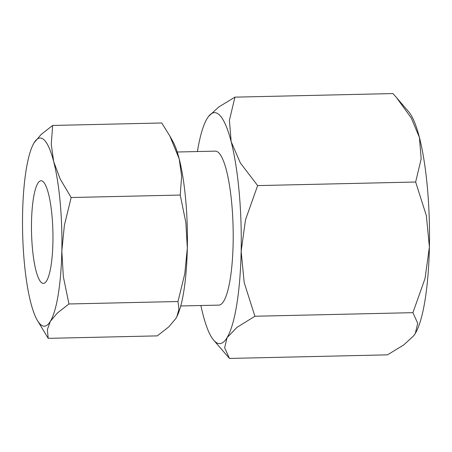<?xml version="1.0" encoding="UTF-8"?>
<svg xmlns="http://www.w3.org/2000/svg" width="452" height="452" viewBox="0 0 452 452"><rect width="100%" height="100%" fill="white"/><g stroke="black" fill="none" stroke-linecap="round" stroke-linejoin="round"><path stroke-width="0.68" d="M213.694 340.192L229.463 358.43L224.644 347.757L227.068 337.678A115.509 24.058 88.7 0 1 214.711 341.271A115.509 24.058 88.7 0 1 213.694 340.192A115.509 24.058 88.7 0 1 202.988 314.547A115.509 24.058 88.7 0 1 200.897 305.524M219.452 114.989A115.509 24.058 88.7 0 1 231.17 141.713L229.413 120.322L234.938 97.146L218.689 107.028L208.626 116.333A115.509 24.058 88.7 0 1 219.452 114.989M413.563 335.932L413.778 335.666A115.509 24.058 -91.3 0 0 415.309 333.418L413.563 335.932L403.715 344.972L387.471 354.854L229.463 358.43M234.938 97.146L392.941 93.57L396.613 97.728L411.337 118.102L419.416 137.453A115.509 24.058 -91.3 0 0 408.71 111.808L396.613 97.728M177.24 152.008L215.338 151.143A77.004 16.035 88.7 0 1 233.13 243.549A77.004 16.035 88.7 0 1 218.824 305.117L180.721 305.976M36.968 319.711L48.206 338.35L47.375 329.581L50.353 321.349A94.118 19.6 88.7 0 1 40.284 324.276A94.118 19.6 88.7 0 1 36.968 319.711A94.118 19.6 88.7 0 1 30.736 302.501A94.118 19.6 88.7 0 1 22.6 213.242A94.118 19.6 88.7 0 1 33.007 144.793A94.118 19.6 88.7 0 1 34.081 142.826A94.118 19.6 88.7 0 1 44.149 139.9A94.118 19.6 88.7 0 1 53.698 161.675L51.257 144.267L52.664 125.453L41.092 134.498L34.081 142.826L33.052 144.702M176.879 316.632A94.118 19.6 -91.3 0 0 176.918 316.547A94.118 19.6 -91.3 0 0 187.331 248.091L184.778 273.782L177.998 301.507L178.919 309.36L176.839 316.705L175.851 318.507L168.839 326.836L157.262 335.881L48.206 338.35M52.664 125.453L161.726 122.984L169.828 135.967L179.195 158.833A94.118 19.6 -91.3 0 0 172.963 141.623L169.828 135.967M31.516 221.808A51.336 10.69 88.7 0 1 41.053 180.766A51.336 10.69 88.7 0 1 52.918 242.368A51.336 10.69 88.7 0 1 43.381 283.41A51.336 10.69 88.7 0 1 31.516 221.808M187.331 248.091A94.118 19.6 -91.3 0 0 179.195 158.833L181.636 176.24L180.224 195.055L185.851 222.503L187.331 248.091M71.167 197.524L60.172 178.986L53.698 161.675A94.118 19.6 88.7 0 1 61.834 250.933L64.387 225.249L71.167 197.524L180.224 195.055M50.353 321.349L57.364 313.021L68.936 303.976L63.314 276.528L61.834 250.933A94.118 19.6 88.7 0 1 50.353 321.349M177.998 301.507L68.936 303.976M419.416 137.453L421.174 158.838L415.648 182.02L426.349 215.615L429.4 247.001A115.509 24.058 -91.3 0 0 419.416 137.453M429.4 247.001L425.033 278.551L412.913 312.665L417.727 323.338L415.309 333.418A115.509 24.058 -91.3 0 0 429.4 247.001M257.646 185.597L240.351 162.935L231.17 141.713A115.509 24.058 88.7 0 1 241.153 251.261L245.526 219.712L257.646 185.597L415.648 182.02M197.411 151.55A115.509 24.058 88.7 0 1 207.095 118.582A115.509 24.058 88.7 0 1 208.626 116.333M227.068 337.678L236.904 327.429L254.905 316.242L244.204 282.641L241.153 251.261A115.509 24.058 88.7 0 1 227.068 337.678M412.913 312.665L254.905 316.242"/></g></svg>
